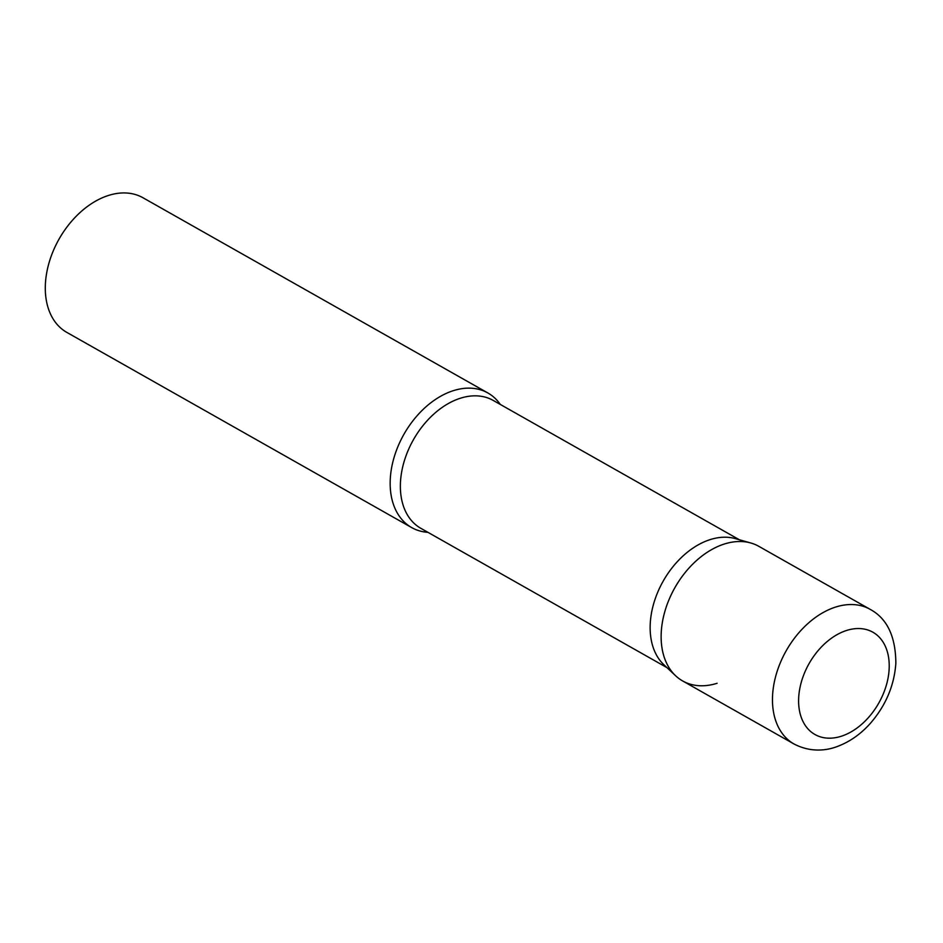 <?xml version="1.0" encoding="UTF-8"?>
<svg xmlns="http://www.w3.org/2000/svg" width="943" height="943" viewBox="0 0 943 943"><rect width="100%" height="100%" fill="white"/><g stroke="black" fill="none" stroke-linecap="round" stroke-linejoin="round"><path stroke-width="1.41" d="M870.189 609.367L758.844 546.339A77.338 52.69 119.5 0 0 697.077 560.048A77.338 52.69 119.5 0 0 661.243 632.458A77.338 52.69 119.5 0 0 682.649 680.952L793.994 743.98C812.218 753.481 828.956 749.885 838.091 746.196C850.032 741.611 860.711 734.078 870.13 723.611C885.654 705.847 894.223 685.75 895.85 663.342C895.685 636.501 887.127 618.502 870.189 609.367A77.338 52.69 119.5 0 0 808.422 623.075A77.338 52.69 119.5 0 0 772.576 695.486A77.338 52.69 119.5 0 0 793.994 743.98M675.636 675.777L663.919 664.768A73.471 50.062 -60.5 0 1 656.022 596.542A73.471 50.062 -60.5 0 1 710.244 539.585A73.471 50.062 -60.5 0 1 735.328 538.618L750.805 542.991A77.338 52.69 -60.5 0 0 724.401 544.005A77.338 52.69 -60.5 0 0 667.314 603.968A77.338 52.69 -60.5 0 0 675.636 675.777A77.338 52.69 -60.5 0 0 717.093 683.286M427.91 532.323A77.338 52.69 -60.5 0 1 411.678 527.585A77.338 52.69 -60.5 0 1 394.351 456.518A77.338 52.69 -60.5 0 1 453.43 390.638A77.338 52.69 -60.5 0 1 487.873 392.972A77.338 52.69 -60.5 0 1 500.297 404.441M411.678 527.585L66.812 332.384A77.338 52.69 -60.5 0 1 49.484 261.317A77.338 52.69 -60.5 0 1 108.563 195.425A77.338 52.69 -60.5 0 1 143.006 197.771L487.873 392.972M889.143 669.058A58.784 40.054 119.5 0 0 846.684 630.431A58.784 40.054 119.5 0 0 798.686 697.667A58.784 40.054 119.5 0 0 841.132 736.294A58.784 40.054 119.5 0 0 889.143 669.058M666.984 667.644L420.814 528.304A73.471 50.062 -60.5 0 1 404.347 460.797A73.471 50.062 -60.5 0 1 460.467 398.205A73.471 50.062 -60.5 0 1 493.201 400.421L739.371 539.761"/></g></svg>
